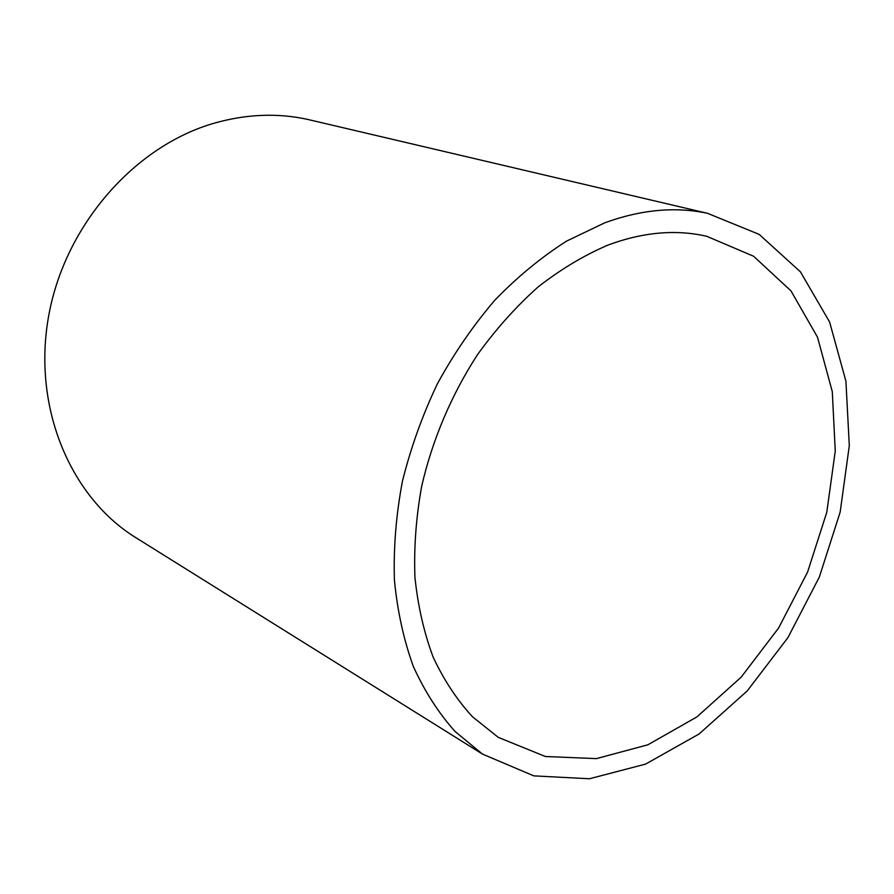 <?xml version="1.0" encoding="UTF-8"?>
<svg xmlns="http://www.w3.org/2000/svg" width="894" height="894" viewBox="0 0 894 894"><rect width="100%" height="100%" fill="white"/><g stroke="black" fill="none" stroke-linecap="round" stroke-linejoin="round"><path stroke-width="1.34" d="M139.207 539.775L133.564 536.244C69.542 495.175 32.072 405.999 48.801 315.191C65.363 224.416 135.106 145.767 214.426 123.126C246.241 114.119 277.129 112.845 307.1 119.282L313.582 120.813M604.88 222.762C641.11 209.609 675.328 206.458 707.512 213.308L759.162 234.384L800.432 271.832L829.61 322.019L845.925 381.202L849.3 445.704L840.17 512.072L819.34 577.066L787.905 637.657L747.261 690.894L699.119 733.952L645.624 764.091L589.459 778.763L533.807 775.869L482.458 754.078L455.068 731.482C438.585 713.054 424.672 691.375 413.33 666.443C403.708 639.847 397.394 610.993 394.399 579.871C393.438 547.821 396.098 515 402.389 481.419C410.726 447.894 422.381 415.364 437.378 383.817C454.074 353.331 473.228 325.45 494.851 300.172C517.548 276.76 541.485 257.059 566.651 241.067L604.88 222.762M607.976 245.079C642.909 232.116 675.842 229.188 706.763 236.295L753.575 256.232L791 290.908L817.496 337.172L832.292 391.661L835.264 451.068L826.794 512.228L807.561 572.16L778.585 628.046L741.171 677.16L696.918 716.91L647.837 744.814L596.343 758.626L545.362 756.503L498.237 737.349L472.513 716.798C457.013 699.957 443.893 680.077 433.165 657.146C424.013 632.661 417.934 606.054 414.939 577.323C413.821 547.72 416.068 517.38 421.666 486.291C432.394 439.703 451.604 394.466 477.608 354.505C496.047 328.981 516.251 306.418 538.233 286.829C560.896 269.206 584.14 255.293 607.976 245.079M707.512 213.308L307.1 119.282M482.458 754.078L133.564 536.244"/></g></svg>
